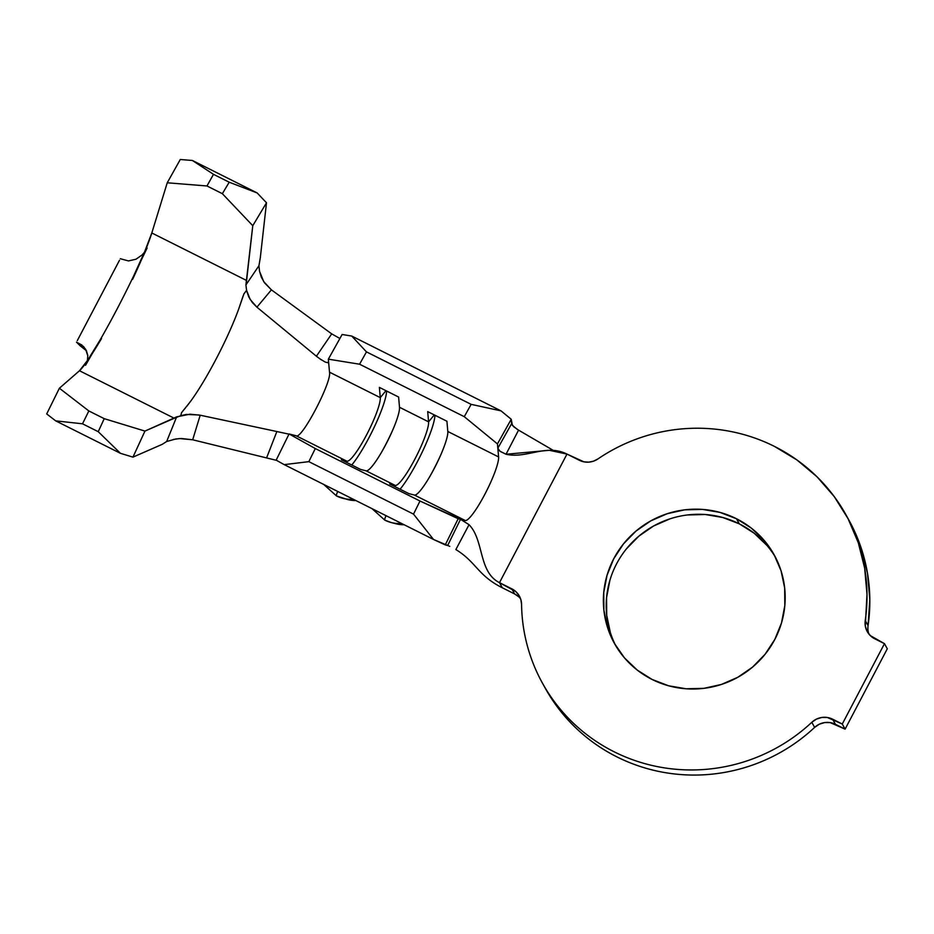 <?xml version="1.0" encoding="UTF-8"?>
<svg xmlns="http://www.w3.org/2000/svg" width="934" height="934" viewBox="0 0 934 934"><rect width="100%" height="100%" fill="white"/><g stroke="black" fill="none" stroke-linecap="round" stroke-linejoin="round"><path stroke-width="1.4" d="M404.317 524.826L395.911 523.752A33.18 32.702 -75.6 0 0 404.177 524.756A33.18 32.702 104.4 0 1 395.911 523.752L391.276 522.561A33.18 32.702 104.4 0 1 384.843 520.156A33.18 32.702 -75.6 0 0 401.643 523.484A33.18 32.702 104.4 0 1 391.276 522.561L384.808 520.145A5.476 0.911 -63.4 0 1 386.046 515.673A5.476 0.911 116.6 0 0 384.808 520.145L372.001 508.633M336.485 495.919A5.476 0.911 -63.4 0 1 337.734 491.459A5.476 0.911 116.6 0 0 336.485 495.919M687.447 514.961L705.263 514.506L722.776 517.506L739.296 523.834L736.471 518.732A91.334 89.501 151.1 0 1 774.228 554.936A91.334 89.501 151.1 0 1 758.992 661.144A91.334 89.501 151.1 0 1 652.084 679.45L637.186 670.04L624.484 657.898L614.467 643.491L607.509 627.379L603.889 610.182L603.738 592.553L607.077 575.181L613.755 558.73L623.538 543.833L636.031 531.049L650.764 520.892L667.18 513.723L684.622 509.847L702.45 509.404L719.951 512.392L736.471 518.732L751.368 528.142L764.07 540.284L774.099 554.691L781.058 570.802L784.677 588L784.817 605.629L781.489 623.001L774.8 639.451L765.028 654.349L752.524 667.133L737.79 677.29L721.387 684.459L703.932 688.335L686.116 688.778L668.604 685.789L652.084 679.45A91.334 89.501 151.1 0 1 614.327 643.246A91.334 89.501 151.1 0 1 629.563 537.038A91.334 89.501 151.1 0 1 736.471 518.732L739.296 523.834A91.334 89.501 -28.9 0 0 633.439 541.101A91.334 89.501 -28.9 0 0 615.786 645.779M449.779 546.367L433.516 539.467L413.517 514.12L419.985 501.021L460.52 519.304L458.185 518.709L445.261 544.896L447.655 545.514L460.509 519.304L465.225 520.507L414.439 495.055A36.531 6.059 116.6 0 0 434.135 468.705A36.531 6.059 116.6 0 0 447.818 431.485L498.604 456.936A36.531 6.059 -63.4 0 1 484.921 494.156A36.531 6.059 -63.4 0 1 465.225 520.507L460.52 519.304L469.043 524.698L455.862 549.566C476.41 562.105 477.578 575.391 502.305 587.778L499.48 582.664C478.29 572.04 484.174 540.086 469.043 524.698L455.862 549.566C476.41 562.105 477.578 575.391 502.305 587.778L514.646 593.966L502.305 587.778L499.48 582.664L566.985 454.087L579.337 460.275A18.271 17.898 151.1 0 0 597.912 458.956A173.537 170.046 151.1 0 1 774.449 446.405C760.661 439.494 746.173 434.532 730.96 431.52C715.759 428.519 700.395 427.562 684.856 428.671C669.316 429.768 654.174 432.897 639.416 438.034C624.659 443.171 610.836 450.141 597.912 458.956L593.545 461.151L588.77 462.143L583.913 461.84L566.985 454.087L499.48 582.664L515.802 591.572L518.884 595.25L520.857 599.616L521.569 604.368C521.802 620.888 524.394 637 529.368 652.691C534.33 668.382 541.463 683.023 550.756 696.589C560.05 710.167 571.129 722.122 583.995 732.454C596.849 742.787 610.964 751.064 626.317 757.311C641.681 763.545 657.653 767.491 674.255 769.114C690.845 770.748 707.377 770.013 723.838 766.907C740.3 763.802 756.015 758.443 770.982 750.854C785.949 743.266 799.562 733.739 811.809 722.286L816.421 719.122L821.768 717.464L827.337 717.487L842.281 724.025L884.475 643.666L870.325 635.61L867.056 631.209L865.304 626.002L866.997 594.257L864.662 568.141L858.299 542.747L848.072 518.697L834.202 496.538L817.016 476.795L796.947 459.96L774.449 446.405A173.537 170.046 151.1 0 1 846.181 515.183A173.537 170.046 151.1 0 1 865.246 620.491L868.071 625.605L869.823 599.371L867.488 573.242L861.125 547.861L850.886 523.799M166.696 441.478L162.282 444.304L166.661 441.513L176.666 416.844L144.945 431.088L132.955 457.135L162.282 444.304L132.955 457.135L144.945 431.088L104.234 418.666L88.847 410.948L59.391 388.229L79.483 370.74C83.651 366.945 91.007 356.216 101.537 338.528M259.547 271.327L258.94 265.746L245.911 284.94L246.576 290.334L245.911 284.94L246.611 280.492L151.81 232.975L167.244 182.784L206.974 185.971L213.489 174.331L192.381 160.473L180.274 159.504L167.244 182.784L151.81 232.975L246.611 280.492L252.775 225.713L222.35 193.677L206.974 185.971L222.35 193.677L229.215 182.212L213.489 174.331L229.215 182.212L257.154 192.941L192.381 160.473L257.154 192.941L266.494 202.783L257.154 192.941L229.215 182.212L222.35 193.677L252.775 225.713L266.494 202.783L260.329 257.562L266.494 202.783L252.775 225.713L245.911 284.94L258.94 265.735L260.329 257.562L258.928 265.793M132.651 279.266C142.295 258.508 148.693 243.073 151.81 232.975L144.618 251.806L133.48 276.324L147.117 248.012M290.194 434.345L296.125 435.758C301.367 440.194 332.025 381.796 329.504 372.176L380.278 397.627A36.531 6.059 -63.4 0 1 366.595 434.859A36.531 6.059 -63.4 0 1 346.899 461.209L296.125 435.758C301.367 440.194 332.025 381.796 329.504 372.176L328.348 359.17L342.124 334.5L328.348 359.17L359.578 364.213L366.467 351.884L351.721 336.042L366.467 351.884L471.145 404.352L366.467 351.884L359.578 364.213L464.268 416.681L359.578 364.213L328.348 359.17L329.504 372.176L380.278 397.627L379.379 387.388L398.608 397.032L399.507 407.271L428.589 421.841A36.531 6.059 -63.4 0 1 414.906 459.073A36.531 6.059 -63.4 0 1 395.21 485.423L366.128 470.841A36.531 6.059 116.6 0 0 385.824 444.491A36.531 6.059 116.6 0 0 399.507 407.271L428.589 421.841L427.69 411.602L446.919 421.246L447.818 431.485L498.604 456.936L497.448 443.919L464.268 416.681L471.145 404.352L501.033 410.878L351.721 336.042L342.124 334.5L351.721 336.042L501.033 410.878L511.225 419.249L512.381 425.309L517.343 429.453M181.593 412.606L180.776 415.677L174.284 418.257L79.483 370.74L174.284 418.257L144.945 431.088L104.234 418.666L98.233 431.683L82.507 423.803L88.847 410.948L104.234 418.666L98.233 431.683L120.451 453.317L55.678 420.86L82.507 423.803L98.233 431.683L120.451 453.317L132.955 457.135L120.451 453.317L55.678 420.86L46.7 413.925L55.678 420.86L82.507 423.803L88.847 410.948L59.391 388.229L46.7 413.925L59.391 388.229L79.483 370.74L87.831 359.975L99.623 340.782L85.543 365.276L101.059 338.306C111.613 319.837 121.992 300.071 132.184 279.009L147.117 248M243.097 295.985L238.637 309.177C227.814 339.042 205.34 381.854 189.52 402.729L181.523 412.711L180.776 415.677L186.216 414.451L198.965 414.965M246.739 291.186L248.829 297.035L252.378 302.569L256.92 307.181L316.392 356.228L256.92 307.181L271.397 289.844L331.698 333.87L271.397 289.844L263.715 281.636L259.559 271.362L261.345 277.223L264.555 282.862L271.397 289.844L256.92 307.181L250.195 299.487L246.576 290.334L243.832 294.058M200.203 415.21L192.684 439.786L181.394 438.501L175.825 438.968L166.661 441.513L176.666 416.844L189.952 414.194L200.203 415.21L276.861 431.531L266.599 457.858L276.861 431.531L200.203 415.21L192.684 439.786L275.787 460.182L192.684 439.786L179.585 438.56L173.385 439.459M331.698 333.87L339.696 338.377L331.698 333.87L316.392 356.228L331.698 333.87M246.576 290.334L243.949 293.825L238.637 309.177C227.814 339.042 205.34 381.854 189.52 402.729L186.637 406.512M185.236 408.216L182.585 411.287M282.78 432.827L288.991 434.147M327.799 362.707L328.558 361.54L327.799 362.707L325.242 362.077L319.416 358.563M316.509 356.321L321.261 359.823M290.369 434.287L289.085 433.948L276.16 460.147L284.205 464.63L276.16 460.147L289.085 433.948L315.295 448.553L308.839 461.653L284.205 464.63L433.516 539.467L284.205 464.63L308.839 461.653L413.517 514.12L308.839 461.653L315.295 448.553L419.985 501.021L315.295 448.553L289.085 433.948L296.125 435.758L346.899 461.209A36.531 6.059 116.6 0 0 366.595 434.859A36.531 6.059 116.6 0 0 380.278 397.627L385.952 390.692L380.278 397.627L379.379 387.388L398.608 397.032L399.507 407.271A36.531 6.059 -63.4 0 1 392.408 430.808A36.531 6.059 -63.4 0 1 382.496 450.573A36.531 6.059 -63.4 0 1 366.128 470.841L360.594 469.428L341.365 459.785L346.899 461.209L346.549 462.388L346.899 461.209L341.365 459.785L360.594 469.428L366.128 470.841L395.21 485.423A36.531 6.059 116.6 0 0 414.906 459.073A36.531 6.059 116.6 0 0 428.589 421.841L434.275 414.906L428.589 421.841L427.69 411.602L446.919 421.246L447.818 431.485A36.531 6.059 -63.4 0 1 440.72 455.021A36.531 6.059 -63.4 0 1 430.808 474.799A36.531 6.059 -63.4 0 1 414.439 495.055L408.905 493.642L389.676 483.999L395.21 485.423L394.872 486.602L395.21 485.423L389.676 483.999L408.905 493.642L414.439 495.055L465.225 520.507M544.405 686.677L553.582 701.703C562.875 715.269 573.955 727.224 586.809 737.556C599.675 747.889 613.778 756.178 629.142 762.413C644.507 768.659 660.478 772.593 677.08 774.228C693.67 775.862 710.202 775.127 726.664 772.021C743.125 768.904 758.84 763.557 773.807 755.968C788.775 748.367 802.388 738.852 814.623 727.399L819.246 724.224L824.594 722.577L830.163 722.601L845.107 729.139L887.3 648.768L845.107 729.139L835.44 724.294L832.614 719.18L842.281 724.025L845.107 729.139L842.281 724.025L884.475 643.666L887.3 648.768L884.475 643.666L874.808 638.821A18.271 17.898 151.1 0 1 865.246 620.491L868.071 625.605A173.537 170.046 -28.9 0 0 849.006 520.296L846.181 515.183M447.655 545.514L460.509 519.304L469.043 524.698C484.174 540.086 478.29 572.04 499.48 582.664L511.832 588.852L514.646 593.966L518.627 596.686M775.605 557.505A91.334 89.501 -28.9 0 0 739.296 523.834L754.193 533.256L766.896 545.398M610.334 632.493L606.703 615.296L606.563 597.667L609.89 580.294M626.352 548.935L638.856 536.163L653.59 525.994L669.993 518.837M543.086 684.283L545.199 688.101A173.537 170.046 -28.9 0 0 814.623 727.399L811.809 722.286A173.537 170.046 151.1 0 1 542.374 682.999A173.537 170.046 151.1 0 1 521.569 604.368A18.271 17.898 151.1 0 0 519.386 596.09L519.432 596.196M518.557 430.142L506.03 454.251L549.332 450.305L566.985 454.087C545.795 443.463 526.741 459.014 506.03 454.251L500.099 451.356L497.834 448.227L511.622 423.697L511.225 419.249L497.448 443.919L497.834 448.215L511.61 423.686L513.572 426.628L518.557 430.142L553.278 450.375L518.557 430.142L506.03 454.251L499.912 451.204L497.834 448.227L498.604 456.936M381.796 451.811A46.583 7.717 116.6 0 0 392.969 429.5A46.583 7.717 -63.4 0 1 381.796 451.811M351.779 465.004A46.583 7.717 116.6 0 0 374.522 426.558A46.583 7.717 116.6 0 0 386.606 391.019A46.583 7.717 -63.4 0 1 374.522 426.558A46.583 7.717 -63.4 0 1 351.779 465.004M355.866 500.542A33.18 32.702 104.4 0 1 347.6 499.538A33.18 32.702 -75.6 0 0 355.866 500.542M353.332 499.27A33.18 32.702 104.4 0 1 336.52 495.942A33.18 32.702 -75.6 0 0 353.332 499.27M430.107 476.025A46.583 7.717 116.6 0 0 441.292 453.714A46.583 7.717 -63.4 0 1 430.107 476.025M400.091 489.218A46.583 7.717 116.6 0 0 422.833 450.772A46.583 7.717 116.6 0 0 434.929 415.233A46.583 7.717 -63.4 0 1 422.833 450.772A46.583 7.717 -63.4 0 1 400.091 489.218M81.959 345.078L76.495 342.159L80.126 345.743M119.494 260.259L77.3 340.618L119.494 260.259M85.589 349.153L87.808 355.842M101.059 338.306C111.613 319.837 121.992 300.071 132.184 279.009M84.737 348.779L80.044 345.697L86.465 350.764M76.623 342.206L83.523 346.502L86.395 350.635L87.773 355.387L87.446 360.559M144.817 251.83L142.178 254.889L135.99 259.22L128.46 260.925L120.299 258.718M868.071 625.605A18.271 17.898 -28.9 0 0 868.877 634.011M811.809 722.286A18.271 17.898 151.1 0 1 832.614 719.18L835.44 724.294A18.271 17.898 -28.9 0 0 814.623 727.399L811.809 722.286M520.577 598.764A18.271 17.898 -28.9 0 0 514.646 593.966L511.832 588.852A18.271 17.898 151.1 0 1 519.386 596.09M276.861 431.531L282.909 432.851M192.381 160.473L213.489 174.331L206.974 185.971L167.244 182.784L180.274 159.504L192.381 160.473M501.033 410.878L511.225 419.249L497.448 443.919L464.268 416.681L471.145 404.352L501.033 410.878M458.185 518.709L445.261 544.896L433.516 539.467L413.517 514.12L419.985 501.021L458.185 518.709M356.006 500.612L347.6 499.538L336.497 495.931L323.689 484.419"/></g></svg>
